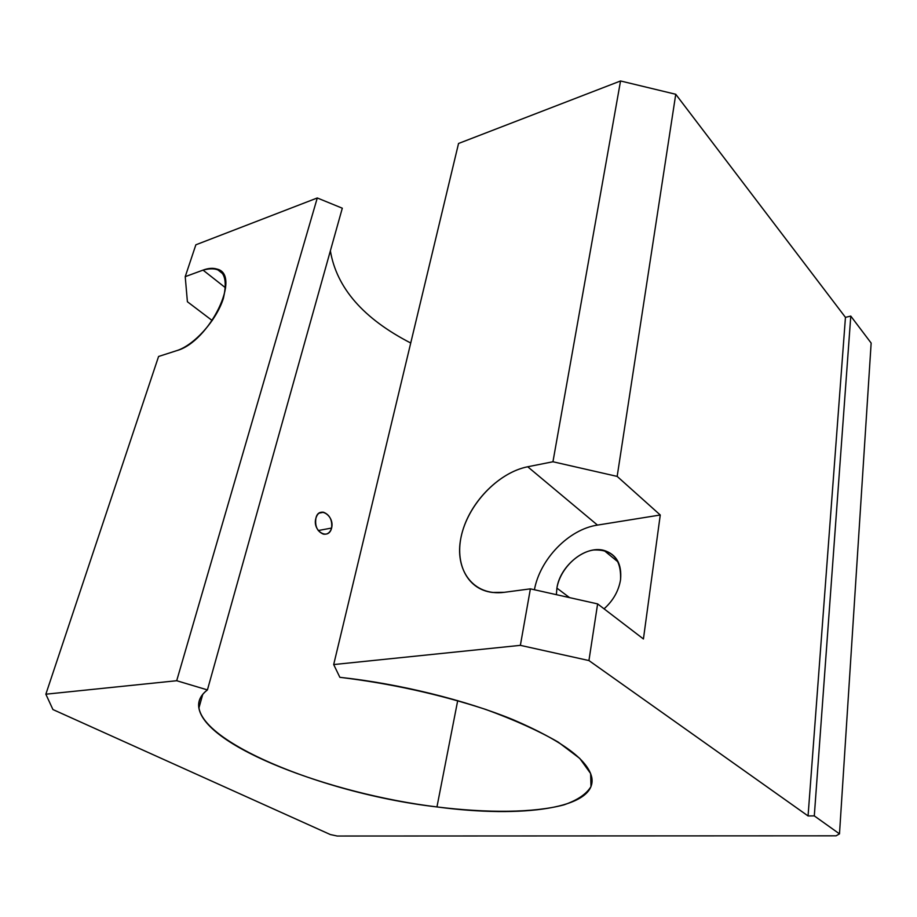<?xml version="1.0" encoding="UTF-8"?>
<svg xmlns="http://www.w3.org/2000/svg" width="917" height="917" viewBox="0 0 917 917"><rect width="100%" height="100%" fill="white"/><g stroke="black" fill="none" stroke-linecap="round" stroke-linejoin="round"><path stroke-width="1.38" d="M457.709 700.599L436.95 806.937C521.968 818.365 597.013 808.645 591.832 777.754C588.256 760.055 562.018 740.695 513.107 719.685C464.896 699.923 398.517 683.578 339.863 677.319L333.685 664.561L458.546 143.476L333.685 664.561L520.363 645.35L588.932 660.561L808.06 815.947L845.451 317.351L675.749 94.279L617.164 476.404L552.951 461.755L527.711 466.764C499.948 472.255 471.521 500.464 462.638 530.84C453.525 561.204 466.008 589.356 492.509 592.462L504.316 592.313L530.393 588.852L597.62 603.902L643.425 638.966L660.263 514.999L597.483 525.097C568.838 529.281 539.998 559.061 534.416 589.757C539.998 559.061 568.838 529.281 597.483 525.097L527.711 466.764L597.483 525.097L660.263 514.999L617.164 476.404L660.263 514.999L643.425 638.966L597.62 603.902L588.932 660.561L597.62 603.902L530.393 588.852L520.363 645.35L530.393 588.852L504.316 592.313C473.218 596.486 454.018 569.858 461.022 537.328C467.59 504.843 497.839 472.622 527.711 466.764L552.951 461.755L620.545 80.971L458.546 143.476L620.545 80.971L552.951 461.755L617.164 476.404L675.749 94.279L620.545 80.971L675.749 94.279L845.451 317.351L808.06 815.947L814.296 815.889L850.781 316.09L845.451 317.351L850.781 316.09L814.296 815.889L839.491 833.874L836.086 835.823L337.227 836.029L330.315 834.539L52.934 709.552L45.85 694.203L176.694 680.723L317.282 197.969L195.86 244.805L185.223 276.659L187.4 301.75L212.228 320.56L187.4 301.75L185.223 276.659L203.035 270.114L225.616 287.869L203.035 270.114L185.223 276.659L195.86 244.805L317.282 197.969L176.694 680.723L207.425 689.905L342.305 208.205L317.282 197.969L342.305 208.205L207.425 689.905C200.548 695.189 197.705 701.253 198.886 708.096C205.74 746.667 329.776 793.858 436.95 806.937L457.709 700.599M556.906 588.118L569.537 597.609L556.906 588.118L556.378 594.674L556.906 588.118C559.863 570.042 576.736 552.424 593.563 550.005C612.407 549.203 621.405 559.118 620.545 579.762C622.001 564.093 616.465 554.304 603.936 550.395C585.447 545.168 560.058 565.766 556.906 588.118M318.222 530.53L331.599 528.054C332.413 520.077 329.742 514.804 323.563 512.259C319.827 511.709 317.282 513.692 315.918 518.185C314.772 526.22 317.259 531.528 323.369 534.13C327.426 534.657 330.166 532.628 331.599 528.054L318.222 530.53M604.062 608.831C613.175 600.646 618.666 590.961 620.545 579.762C618.666 590.961 613.175 600.646 604.062 608.831M176.637 350.672C209.546 341.984 242.237 274.275 216.836 269.048C212.973 267.81 208.377 268.165 203.035 270.114C222.029 265.185 228.826 274.561 223.416 298.266C216.641 320.205 194.198 345.273 176.637 350.672L158.584 356.472L176.637 350.672M158.584 356.472L45.85 694.203L158.584 356.472M871.15 343.061L839.491 833.874L871.15 343.061L850.781 316.09L871.15 343.061M410.724 343.015C363.396 318.646 336.608 287.915 330.372 250.822C336.608 287.915 363.396 318.646 410.724 343.015M315.918 518.185C318.612 505.267 334.9 515.732 331.599 528.054C328.538 541.087 311.963 530.886 315.918 518.185M836.086 835.823L839.491 833.874L814.296 815.889L808.06 815.947L588.932 660.561L520.363 645.35L333.685 664.561L339.863 677.319C390.264 683.429 438.911 694.135 485.815 709.46C514.448 719.914 538.566 730.792 558.155 742.071L579.785 758.439L590.64 773.535L590.984 786.614C586.341 794.179 577.297 800.266 563.852 804.897C533.9 812.863 487.706 813.196 436.95 806.937C309.9 792.357 161.002 726.436 207.425 689.905L176.694 680.723L45.85 694.203L52.934 709.552L330.315 834.539L337.227 836.029L836.086 835.823M618.333 562.178L603.936 550.395M323.563 512.259L319.093 513.13M216.836 269.048L223.244 274.137M202.783 694.238L198.886 708.096"/></g></svg>
